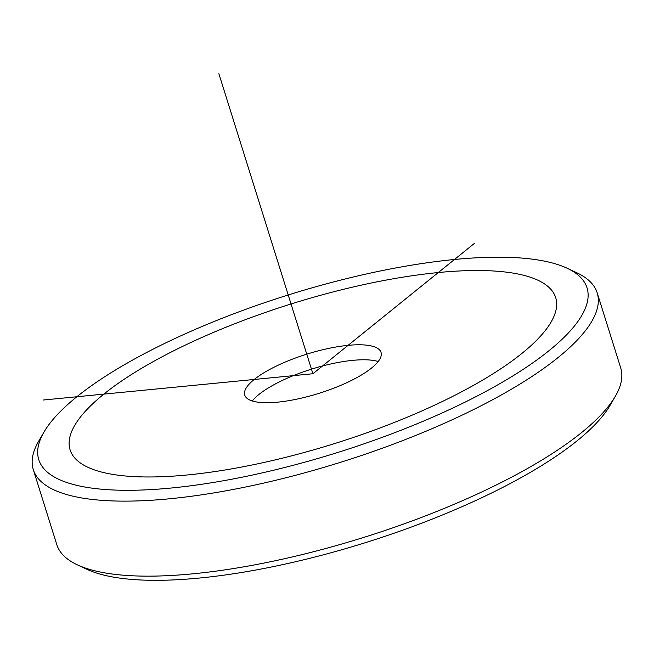 <?xml version="1.0" encoding="UTF-8"?>
<svg xmlns="http://www.w3.org/2000/svg" width="654" height="654" viewBox="0 0 654 654"><rect width="100%" height="100%" fill="white"/><g stroke="black" fill="none" stroke-linecap="round" stroke-linejoin="round"><path stroke-width="0.98" d="M252.305 400.976A71.409 20.519 162.6 0 1 320.346 366.567A71.409 20.519 162.6 0 1 378.184 361.523M310.143 395.932A71.409 20.519 -17.4 0 0 381.037 352.392A71.409 20.519 -17.4 0 0 315.645 351.566A71.409 20.519 -17.4 0 0 244.751 395.106A71.409 20.519 -17.4 0 0 310.143 395.932M566.985 268.165L576.599 272.653A295.477 84.906 162.6 0 1 597.2 292.894L620.711 367.908A295.477 84.906 162.6 0 1 615.34 396.283L610.01 405.455A287.269 82.551 162.6 0 1 384.364 536.525A287.269 82.551 162.6 0 1 103.708 575.07A287.269 82.551 162.6 0 1 87.015 569.348L77.401 564.868A295.477 84.906 162.6 0 1 56.8 544.627L33.289 469.613A295.477 84.906 162.6 0 1 38.66 441.229L43.99 432.065A287.269 82.551 162.6 0 1 269.636 300.995A287.269 82.551 162.6 0 1 550.292 262.45A287.269 82.551 162.6 0 1 566.985 268.165A287.269 82.551 162.6 0 1 435.711 415.83A287.269 82.551 162.6 0 1 75.496 485.047A287.269 82.551 162.6 0 1 43.99 432.065M615.34 396.283A295.477 84.906 162.6 0 1 383.252 531.097A295.477 84.906 162.6 0 1 94.577 570.746A295.477 84.906 162.6 0 1 77.401 564.868M597.2 292.894A295.477 84.906 162.6 0 1 401.654 441A295.477 84.906 162.6 0 1 71.065 495.732A295.477 84.906 162.6 0 1 33.289 469.613M43.139 400.035L312.898 373.745L474.69 243.165M312.898 373.745L218.861 73.673M438.286 272.546A254.439 73.117 -17.4 0 0 103.831 394.117A254.439 73.117 -17.4 0 0 187.502 474.951A254.439 73.117 -17.4 0 0 521.957 353.381A254.439 73.117 -17.4 0 0 438.286 272.546"/></g></svg>
